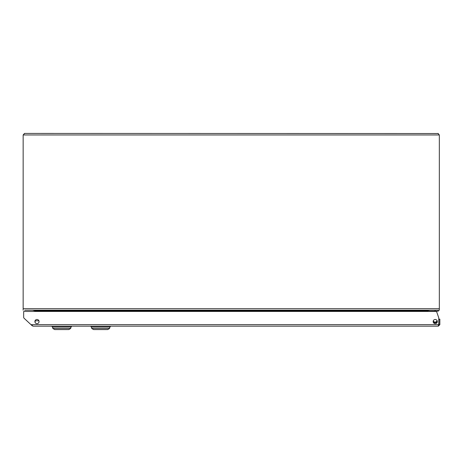 <?xml version="1.0" encoding="UTF-8"?>
<svg xmlns="http://www.w3.org/2000/svg" width="463" height="463" viewBox="0 0 463 463"><rect width="100%" height="100%" fill="white"/><g stroke="black" fill="none" stroke-linecap="round" stroke-linejoin="round"><path stroke-width="0.69" d="M32.144 133.431L24.689 133.431L23.15 134.964L23.15 308.676L439.335 308.676L439.335 134.964L437.975 133.431L439.335 134.964L23.15 134.964L24.51 133.431L438.305 133.535M35.124 322.503L35.124 320.633M35.124 311.449L35.124 310.852L427.361 310.852L427.361 311.449M428.593 310.401L427.361 310.852L429.832 310.21L32.653 310.21L35.124 310.852M24.689 310.21L439.335 310.21L439.335 308.676M23.15 310.21L23.15 308.676M33.892 310.401L32.653 310.21M34.899 321.565A2.083 2.083 0 0 0 36.982 323.649A2.083 2.083 0 0 0 39.06 321.565A2.083 2.083 0 0 0 36.982 319.487A2.083 2.083 0 0 0 34.899 321.565M433.16 321.565A2.083 2.083 0 0 0 435.237 323.649A2.083 2.083 0 0 0 437.321 321.565A2.083 2.083 0 0 0 435.237 319.487A2.083 2.083 0 0 0 433.16 321.565M439.85 324.644L439.85 319.134L438.953 319.134L438.953 324.644L439.85 324.644L438.311 326.178L438.774 324.644L30.975 324.644L24.157 318.312L30.975 324.644L33.232 326.178L32.184 325.767M438.774 324.644L438.774 317.855L436.534 311.449A2.946 2.946 0 0 0 436.65 311.171A2.946 2.946 0 0 1 436.528 311.449L23.665 311.449L23.665 317.184A1.539 1.539 0 0 0 24.157 318.312M438.953 324.644L438.311 325.281M438.311 326.178L33.232 326.178M31.825 325.501L31.536 325.229M38.915 320.801L35.188 320.801M93.613 329.569L91.691 328.464L109.621 328.464L107.7 329.569L93.613 329.569L91.691 328.464L91.691 327.011M91.055 326.178L91.055 327.011L110.263 327.011L110.263 326.178M52.157 326.178L52.157 327.011L71.366 327.011L71.366 326.178M52.794 327.011L52.794 328.464L70.723 328.464L70.723 327.011M52.794 328.464L54.715 329.569L68.802 329.569L70.723 328.464M437.801 310.21L438.311 310.21L438.311 311.171L429.606 311.171A0.642 0.642 0 0 0 429.074 311.449M435.11 311.171L435.11 310.21M429.201 310.262A1.603 1.603 0 0 0 428.043 311.449M437.321 321.478A2.564 2.564 0 0 1 433.177 321.82M433.31 320.79A1.921 1.921 0 0 0 437.02 320.489M109.621 327.011L109.621 328.464"/></g></svg>
